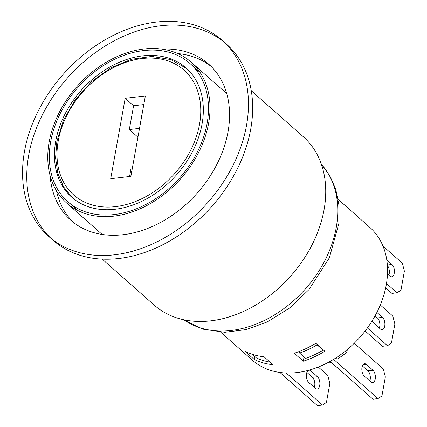 <?xml version="1.0" encoding="UTF-8"?>
<svg xmlns="http://www.w3.org/2000/svg" width="427" height="427" viewBox="0 0 427 427"><rect width="100%" height="100%" fill="white"/><g stroke="black" fill="none" stroke-linecap="round" stroke-linejoin="round"><path stroke-width="0.64" d="M55.734 141.081A86.27 63.682 131.5 0 1 110.155 66.842A86.27 63.682 131.5 0 1 186.06 67.962A86.27 63.682 131.5 0 1 176.586 174.771A86.27 63.682 131.5 0 1 71.725 197.183A86.27 63.682 131.5 0 1 55.734 141.081M207.095 123.478A92.221 68.074 -48.5 0 0 189.999 63.506A92.221 68.074 -48.5 0 0 77.911 87.466A92.221 68.074 -48.5 0 0 67.781 201.64A92.221 68.074 -48.5 0 0 148.922 202.841A92.221 68.074 -48.5 0 0 207.095 123.478M129.573 176.516L130.924 169.001L132.119 168.862M137.942 137.19L129.312 129.557L133.592 105.752L125.175 98.306L145.356 95.958L130.892 176.362L110.71 178.71L125.175 98.306M133.624 161.166L130.769 176.378M139.506 128.479L142.303 112.253M129.312 129.557L139.399 128.383M133.592 105.752L143.808 104.567M251.263 90.7L303.207 136.661A112.45 83.003 131.5 0 1 290.862 275.879A112.45 83.003 131.5 0 1 154.179 305.097L102.234 259.136M177.792 53.583A104.119 76.855 131.5 0 1 211.05 66.366M73.182 222.189A104.119 76.855 131.5 0 1 56.444 190.73M161.934 49.116A104.119 76.855 131.5 0 1 208.707 64.167A104.119 76.855 131.5 0 1 197.274 193.079A104.119 76.855 131.5 0 1 70.717 220.129A104.119 76.855 131.5 0 1 50.076 175.534M224.308 42.3A130.892 96.619 -48.5 0 0 109.696 43.314A130.892 96.619 -48.5 0 0 28.716 155.06A130.892 96.619 -48.5 0 0 50.909 238.277M48.769 236.457L52.98 240.177A130.892 96.619 -48.5 0 0 212.075 206.172A130.892 96.619 -48.5 0 0 226.449 44.12L222.243 40.394A130.892 96.619 131.5 0 1 232.907 165.58A130.892 96.619 131.5 0 1 114.564 254.796A130.892 96.619 131.5 0 1 48.769 236.457A130.892 96.619 131.5 0 1 24.504 151.334A130.892 96.619 131.5 0 1 107.076 38.692A130.892 96.619 131.5 0 1 222.243 40.394M113.854 216.147A94.004 69.393 -48.5 0 0 198.843 152.076A94.004 69.393 -48.5 0 0 191.184 62.171A94.004 69.393 -48.5 0 0 76.924 86.59A94.004 69.393 -48.5 0 0 66.601 202.98A94.004 69.393 -48.5 0 0 113.854 216.147M220.727 332.195L252.32 360.148A88.651 65.438 -48.5 0 0 376.561 313.066A88.651 65.438 -48.5 0 0 386.462 258.052A88.651 65.438 -48.5 0 0 369.803 227.361L338.216 199.409M324.84 351.245A88.651 65.438 131.5 0 1 303.287 361.215L294.272 353.236A88.651 65.438 -48.5 0 0 315.825 343.265L324.84 351.245M273.018 364.738A88.651 65.438 131.5 0 1 254.204 359.459L245.189 351.48A88.651 65.438 -48.5 0 0 263.998 356.758L273.018 364.738M270.045 362.112A86.27 63.682 131.5 0 1 256.397 357.917L252.389 354.367M254.748 356.454L254.204 359.459M304.045 356.993L303.287 361.215M316.994 344.295L317.112 344.835A86.27 63.682 131.5 0 1 299.621 353.076L305.631 358.397A86.27 63.682 -48.5 0 0 323.127 350.156L323.191 349.782M335.707 358.066L336.972 359.187A82.699 61.045 -48.5 0 0 346.847 352.344L347.359 349.494M333.62 359.369L377.97 398.61L372.92 399.197L330.183 361.375M354.229 343.265L383.297 368.987L385.351 376.934L381.925 395.978L377.97 398.61M370.871 381.903L364.252 376.048A6.544 3.405 -96.6 0 1 361.834 368.923A6.544 3.405 -96.6 0 1 364.546 363.729A6.544 3.405 -96.6 0 1 366.35 364.412L372.963 370.262A6.544 3.405 -96.6 0 1 375.381 377.393A6.544 3.405 -96.6 0 1 372.67 382.587A6.544 3.405 -96.6 0 1 370.871 381.903M369.809 380.964A6.544 3.405 83.4 0 0 367.919 370.849L362.363 365.939M386.494 283.517L397.003 292.815L391.959 293.402L385.682 287.846M382.966 246.059L402.335 263.192L404.385 271.14L400.964 290.184L397.003 292.815M386.761 259.84L391.997 264.473A6.544 3.405 -96.6 0 1 394.415 271.604A6.544 3.405 -96.6 0 1 391.708 276.792A6.544 3.405 -96.6 0 1 389.904 276.109L387.486 273.974M388.842 275.169A6.544 3.405 83.4 0 0 387.39 265.509M345.422 351.085L346.847 352.344M328.737 362.171L329.836 363.147A82.699 61.045 -48.5 0 0 331.32 362.384M299.621 353.076L299.22 351.496M323.127 350.156L317.112 344.835M263.603 356.716A86.27 63.682 -48.5 0 0 264.035 356.791M367.412 327.952L387.486 345.71L382.443 346.297L365.138 330.989M380.297 305.011L392.813 316.087L394.868 324.04L391.442 343.084L387.486 345.71M376.892 312.425L382.48 317.368A6.544 3.405 -96.6 0 1 384.898 324.499A6.544 3.405 -96.6 0 1 382.186 329.687A6.544 3.405 -96.6 0 1 380.388 329.003L373.774 323.154A6.544 3.405 -96.6 0 1 372.205 320.784M379.325 328.069A6.544 3.405 83.4 0 0 377.436 317.955L375.071 315.868M318.307 367.044L327.797 375.44L329.852 383.393L326.425 402.431L322.47 405.063L317.421 405.65L279.909 372.461M286.239 373.011L322.47 405.063M308.881 370.214A6.544 3.405 -96.6 0 1 309.047 370.188A6.544 3.405 -96.6 0 1 310.851 370.871L317.464 376.721A6.544 3.405 -96.6 0 1 319.882 383.852A6.544 3.405 -96.6 0 1 317.17 389.04A6.544 3.405 -96.6 0 1 315.366 388.356L308.753 382.507A6.544 3.405 -96.6 0 1 306.335 375.728A6.544 3.405 -96.6 0 1 308.678 370.268M314.309 387.417A6.544 3.405 83.4 0 0 312.415 377.308L306.864 372.392M58.253 140.793A83.297 61.483 131.5 0 1 175.748 64.333A83.297 61.483 131.5 0 1 152.669 192.598A83.297 61.483 131.5 0 1 58.253 140.793M321.403 164.347A104.119 76.855 131.5 0 1 305.492 288.828A104.119 76.855 131.5 0 1 183.877 319.786M372.963 370.262L367.919 370.849M366.35 364.412L362.945 364.807M391.997 264.473L387.353 265.012M382.48 317.368L377.436 317.955M317.464 376.721L312.415 377.308M310.851 370.871L307.445 371.266M200.082 72.425L189.999 63.506M77.863 210.559L67.781 201.64M72.478 197.834L63.57 186.834L57.848 173.341L55.574 158.022L56.828 141.593L63.511 120.04L75.376 99.566L91.501 81.744L110.63 67.962L131.302 59.294L151.927 56.423L170.923 59.604L186.796 68.63M321.382 164.278L329.868 175.849L335.745 189.257L339.043 205.675L338.942 223.134L329.382 257.78L308.902 289.661L289.522 308.08L267.393 321.883L246.16 329.601L224.88 332.291L202.948 329.169L183.802 319.77M226.753 93.641L191.184 62.171M102.17 234.45L66.601 202.98"/></g></svg>
